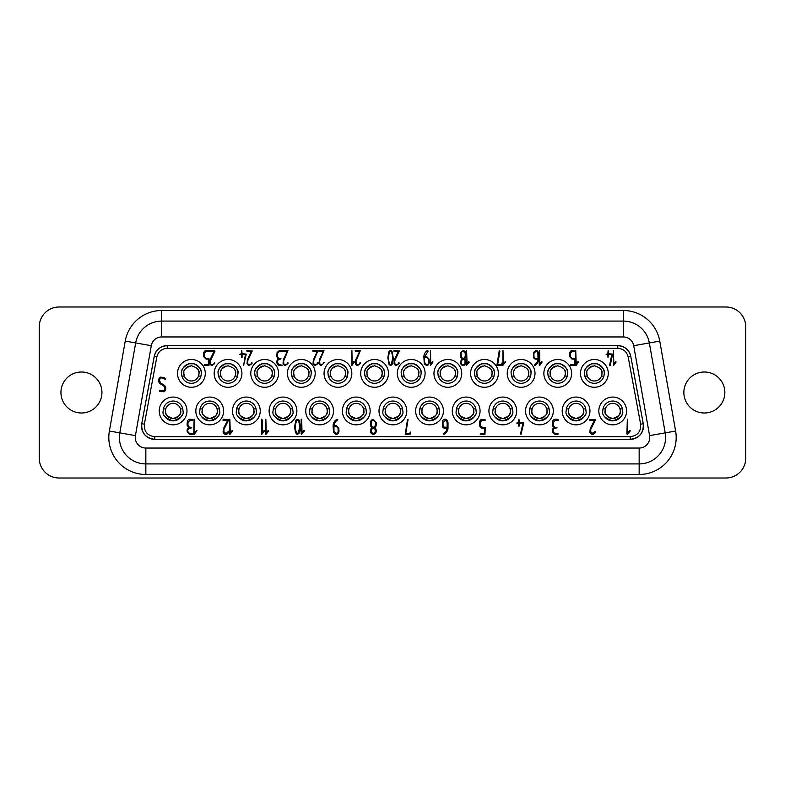 <?xml version="1.0" encoding="UTF-8"?>
<svg xmlns="http://www.w3.org/2000/svg" width="785" height="785" viewBox="0 0 785 785"><rect width="100%" height="100%" fill="white"/><g stroke="black" fill="none" stroke-linecap="round" stroke-linejoin="round"><path stroke-width="1.18" d="M398.299 351.425L394.472 359.618L394.08 363.376A3.081 3.081 0 0 0 396.248 365.555L399.084 363.504L398.927 362.277L398.427 363.161A2.247 2.247 0 0 1 396.533 364.76A2.139 2.139 0 0 1 394.845 363.602L394.698 360.923L399.29 350.964L393.893 350.65L394.09 351.425L398.299 351.425M725.909 478.006L59.091 478.006A19.841 19.841 0 0 1 39.25 458.165L39.25 326.835A19.841 19.841 0 0 1 59.091 306.994L725.909 306.994A19.841 19.841 0 0 1 745.75 326.835L745.75 458.165A19.841 19.841 0 0 1 725.909 478.006M376.27 423.4L376.221 422.438L373.326 419.376A3.16 3.16 0 0 0 370.638 421.457L370.363 424.43A4.003 4.003 0 0 0 371.933 427.648L370.716 429.101L370.814 432.721A3.101 3.101 0 0 0 373.297 434.37L374.072 434.242C375.662 433.31 376.398 432.162 376.27 430.798A4.062 4.062 0 0 0 374.808 427.648A3.925 3.925 0 0 0 376.27 424.754L376.27 423.4M60.936 392.5A20.498 20.498 0 0 1 81.444 372.002A20.498 20.498 0 0 1 101.942 392.5A20.498 20.498 0 0 1 81.444 412.998A20.498 20.498 0 0 1 60.936 392.5M683.853 392.5A20.498 20.498 0 0 1 704.351 372.002A20.498 20.498 0 0 1 724.849 392.5A20.498 20.498 0 0 1 704.351 412.998A20.498 20.498 0 0 1 683.853 392.5M557.998 419.376L555.329 419.161A3.16 3.16 0 0 0 552.64 421.29L552.365 424.302A4.062 4.062 0 0 0 553.935 427.56L553.356 428.06A4.141 4.141 0 0 0 552.365 430.749L552.552 432.025L555.054 434.37L557.958 434.37L557.988 433.31L554.652 433.192A2.669 2.669 0 0 1 554.308 428.512L557.016 427.727L554.534 427.03A2.747 2.747 0 0 1 553.209 424.911L553.278 422.448L555.103 420.426L558.057 420.426L557.998 419.376M371.207 430.788L371.413 429.68A2.237 2.237 0 0 1 375.171 429.552L375.191 431.986A2.276 2.276 0 0 1 373.287 433.31L373.022 433.31C371.943 432.898 371.334 432.054 371.207 430.788M375.426 423.086L375.397 424.911C375.151 426.176 374.455 426.932 373.307 427.187A2.139 2.139 0 0 1 371.531 425.941L371.207 422.732A2.738 2.738 0 0 1 372.463 420.642L374.543 420.917A3.12 3.12 0 0 1 375.426 423.086M357.577 365.555A3.081 3.081 0 0 1 355.419 363.376L355.801 359.618L359.628 351.425L355.419 351.425L355.222 350.65L360.364 350.591L356.027 360.923L356.174 363.602A2.139 2.139 0 0 0 357.862 364.76A2.247 2.247 0 0 0 359.756 363.161L360.266 362.277L360.413 363.504L357.577 365.555M283.797 363.602L283.65 360.923L287.987 350.591L282.845 350.65L283.042 351.425L287.251 351.425L283.424 359.618L283.032 363.376A3.081 3.081 0 0 0 285.2 365.555L288.036 363.504L287.879 362.277L287.379 363.161A2.247 2.247 0 0 1 285.485 364.76A2.139 2.139 0 0 1 283.797 363.602M408.092 419.455L407.503 419.592L405.217 434.37L410.751 434.046L410.261 432.025L409.907 433.31L405.806 433.31L408.092 419.455M197.006 430.7L196.456 430.484L194.523 432.898L194.121 419.161L193.728 434.115L194.268 434.301L197.006 430.7M485.238 427.442L482.392 427.187C481.205 426.903 480.489 426.137 480.243 424.881L480.4 421.996L482.118 420.426L485.061 420.426L485.277 419.887L481.342 419.406A3.915 3.915 0 0 0 479.478 422.556L479.655 425.843C480.047 427.069 480.842 427.874 482.059 428.247L484.433 428.247L484.433 433.31L480.548 433.31L480.135 434.105L484.963 434.37L485.238 427.442M610.239 365.359L612.634 354.104L608.473 353.721L608.149 350.385L607.845 353.721L606.089 354.32L607.845 354.555L607.992 357.646L608.473 354.555L611.8 354.555L609.582 365.182L610.239 365.359M278.194 358.784A4.327 4.327 0 0 1 276.83 355.526L277.085 352.514L279.538 350.385L281.982 350.591L282.041 351.425L279.234 351.425L277.517 353.476L277.448 355.988A2.806 2.806 0 0 0 278.704 358.146L281.069 358.833L278.498 359.638A3.258 3.258 0 0 0 277.448 362.052L278.812 364.632L282.247 365.192L279.283 365.594C278.194 365.329 277.439 364.544 277.007 363.249L276.83 361.973A4.416 4.416 0 0 1 277.694 359.285L278.194 358.784M241.446 357.263L242.074 357.371L242.074 354.555L245.401 354.555L243.605 365.594L246.245 354.104L242.074 353.721L241.751 350.385L241.446 353.721L239.69 354.32L241.446 354.555L241.446 357.263M535.919 351.219L536.371 351.287A2.433 2.433 0 0 1 537.892 353.073L538.01 358.303L535.615 358.303A1.943 1.943 0 0 1 533.977 356.92L533.908 353.378L535.919 351.219M468.831 361.551L467.085 363.936L466.604 350.453L466.506 365.339L469.244 362.346L468.831 361.551M575.012 365.251L574.973 358.568L572.324 358.303C571.195 358.019 570.528 357.234 570.322 355.968L570.459 353.014L572.069 351.425L575.012 351.003L571.352 350.62A3.758 3.758 0 0 0 569.616 353.662L569.773 356.822L572.098 359.137L574.385 359.137L574.385 364.76L570.616 364.76L570.224 365.388L575.012 365.251M499.231 350.807L496.876 365.339L502.057 365.594L501.89 363.072L501.635 364.76L497.641 364.76L499.908 351.072L499.231 350.807M535.723 359.137L538.01 359.137C537.892 361.041 536.93 362.788 535.135 364.387L534.487 364.78L534.791 365.594C537.332 363.946 538.618 361.787 538.638 359.118L538.196 352.072A2.797 2.797 0 0 0 535.929 350.385L533.476 352.475L533.614 357.646A2.571 2.571 0 0 0 535.723 359.137M595.54 419.73L589.643 419.475L589.859 420.426L594.471 420.426L590.281 428.492L589.859 432.182A3.228 3.228 0 0 0 592.214 434.331L592.596 434.37A3.209 3.209 0 0 0 595.315 432.388L595.158 431.22L594.618 431.966A2.306 2.306 0 0 1 590.83 432.172L590.683 429.542L595.54 419.73M313.804 363.602A2.139 2.139 0 0 0 315.491 364.76A2.247 2.247 0 0 0 317.375 363.161L317.886 362.277L318.033 363.504L315.197 365.555A3.081 3.081 0 0 1 313.038 363.376L313.421 359.618L317.248 351.425L313.038 351.425L312.842 350.65L317.984 350.591L313.647 360.923L313.804 363.602M519.366 422.546L518.924 419.161L518.522 422.546L516.736 423.056L518.522 423.596L518.924 426.618L519.366 423.596L522.908 423.596L520.632 433.399L520.975 434.37L523.801 422.929L519.366 422.546M190.912 428.208L191.697 427.482L189.254 427.03A2.747 2.747 0 0 1 187.939 424.911L188.007 422.448L189.823 420.426L192.786 420.426L193.002 419.887L190.058 419.161A3.16 3.16 0 0 0 187.37 421.29L187.085 424.302A4.062 4.062 0 0 0 188.665 427.56L188.086 428.06A4.141 4.141 0 0 0 187.085 430.749L187.281 432.025L189.774 434.37L192.688 434.37L192.708 433.31L189.381 433.192A2.669 2.669 0 0 1 189.028 428.512L190.912 428.208M430.425 365.594L433.006 361.983L432.457 361.551L430.71 363.936L430.514 350.434L430.425 365.594M390.606 351.445L391.401 351.857A17.044 17.044 0 0 1 392.667 358.146L391.401 364.201L389.743 364.201A16.838 16.838 0 0 1 388.497 357.97A17.172 17.172 0 0 1 389.733 351.906L390.606 351.445M388.467 353.378L387.878 357.96L389.066 364.525L390.587 365.594L392.117 364.377A19.458 19.458 0 0 0 393.295 358.078L392.088 351.474A1.825 1.825 0 0 0 389.095 351.405L388.467 353.378M630.267 430.887L629.668 430.484L627.735 432.898L627.333 419.161L626.891 433.928L627.48 434.301L630.267 430.887M163.094 390.989L159.738 390.469L159.522 391.264L164.016 391.774A3.866 3.866 0 0 0 165.772 388.801L165.792 388.438A4.19 4.19 0 0 0 164.389 385.317L160.807 383.1L159.453 380.588C159.59 379.263 160.248 378.36 161.425 377.899A6.26 6.26 0 0 1 165.203 379.42L165.704 378.694L163.957 377.448L160.415 377.143A3.788 3.788 0 0 0 158.629 380.097L158.609 380.46A4.2 4.2 0 0 0 159.944 383.541L164.251 386.338L164.948 388.339C164.84 389.625 164.222 390.508 163.094 390.989M539.844 363.936L539.638 350.434L539.216 365.162L539.717 365.525L542.131 361.983L541.591 361.551L539.844 363.936M261.552 419.229L261.748 434.37L264.741 430.887L264.133 430.484L262.21 432.898L262.21 420.044L261.552 419.229M266.262 432.898L265.86 419.161L265.467 434.115L266.007 434.301L268.794 430.887L268.195 430.484L266.262 432.898M448.009 422.624L447.538 420.848A3.062 3.062 0 0 0 445.066 419.161A3.169 3.169 0 0 0 442.377 421.329L442.514 426.697A2.728 2.728 0 0 0 444.752 428.247L447.165 428.247C446.734 430.582 445.752 432.241 444.222 433.222L443.564 433.595L443.888 434.37C446.616 432.633 447.99 430.474 448.009 427.894L448.009 422.624M505.707 361.787L505.206 361.551L503.46 363.936L502.979 350.453L502.881 365.339L505.707 361.787M351.837 365.594L354.418 361.983L353.868 361.551L352.122 363.936L351.925 350.434L351.837 365.594M443.074 425.823L443.015 422.34L445.507 420.289A2.414 2.414 0 0 1 447.048 422.045L447.165 427.187L444.742 427.187A1.943 1.943 0 0 1 443.074 425.823M639.157 448.049L145.843 448.049L145.843 463.915L639.157 463.915A26.454 26.454 0 0 0 665.199 432.869L649.342 342.937L633.711 345.694L649.578 435.626A10.578 10.578 0 0 1 639.157 448.049L639.157 474.493A37.032 37.032 0 0 0 675.62 431.034L659.763 341.102A37.032 37.032 0 0 0 623.3 310.507L161.7 310.507A37.032 37.032 0 0 0 125.237 341.102L109.38 431.034A37.032 37.032 0 0 0 145.843 474.493L639.157 474.493M151.289 345.694L135.422 435.626L119.801 432.869A26.454 26.454 0 0 0 145.843 463.915A26.454 26.454 0 0 1 119.801 432.869L135.658 342.937L151.289 345.694A10.578 10.578 0 0 1 161.7 336.951L623.3 336.951L623.3 321.085L161.7 321.085A26.454 26.454 0 0 0 135.658 342.937L119.801 432.869L109.38 431.034M623.3 310.507L623.3 321.085A26.454 26.454 0 0 1 649.342 342.937A26.454 26.454 0 0 0 623.3 321.085A26.454 26.454 0 0 1 649.342 342.937L659.763 341.102M141.732 423.733L154.203 356.449A13.227 13.227 -129.7 0 1 167.205 345.635L167.234 345.655C160.307 346.146 155.97 349.757 154.233 356.478L141.732 423.733A13.227 13.227 140.2 0 0 154.743 439.364L630.257 439.364L630.227 436.695L154.773 436.695L154.773 439.345L630.227 439.345C639.402 438.158 643.729 432.947 643.229 423.704L630.797 356.449L643.268 423.733A13.227 13.227 -140.2 0 1 630.257 439.364M630.797 356.449A13.227 13.227 -50.3 0 0 617.795 345.635L167.205 345.635M460.864 416.403A7.605 7.605 0 0 0 473.767 410.947L473.492 408.897A7.605 7.605 0 0 0 458.842 408.897L458.558 410.947A7.605 7.605 0 0 0 459.932 415.294M456.458 408.897L458.842 408.897A7.605 7.605 0 0 0 458.558 410.947C457.714 414.068 460.245 416.609 466.162 418.552C472.079 416.609 474.621 414.078 473.767 410.947A7.605 7.605 0 0 0 473.492 408.897L475.867 408.897A9.92 9.92 0 0 0 456.458 408.897L456.242 410.947A9.92 9.92 0 0 0 456.252 411.085M397.328 373.385A13.885 13.885 0 0 0 411.212 387.28A13.885 13.885 0 0 0 425.097 373.385A13.885 13.885 0 0 0 411.212 359.501A13.885 13.885 0 0 0 397.328 373.385M570.764 416.403A7.605 7.605 0 0 0 583.392 408.897A7.605 7.605 0 0 0 568.468 410.947A7.605 7.605 0 0 0 569.832 415.294M566.368 408.897L568.742 408.897L568.468 410.947C567.614 414.068 570.155 416.609 576.062 418.552C581.979 416.609 584.521 414.078 583.677 410.947L583.392 408.897L585.777 408.897A9.92 9.92 0 0 0 566.368 408.897L566.152 410.947A9.92 9.92 0 0 0 566.152 411.085M183.013 411.085A9.92 9.92 0 0 0 183.013 410.947L182.797 408.897A9.92 9.92 0 0 0 163.388 408.897L163.172 410.947A9.92 9.92 0 0 0 163.172 411.085M256.273 411.085A9.92 9.92 0 0 0 256.283 410.947L256.067 408.897A9.92 9.92 0 0 0 236.658 408.897L236.442 410.947A9.92 9.92 0 0 0 236.442 411.085M513.655 371.943A7.605 7.605 0 0 0 521.112 380.99A7.605 7.605 0 0 0 528.226 376.103L530.66 376.103L531.033 373.385A9.92 9.92 0 0 0 525.989 364.75M525.459 364.466A9.92 9.92 0 0 0 523.654 363.798L518.581 363.798A9.92 9.92 0 0 0 511.447 371.168M511.202 373.66A9.92 9.92 0 0 0 511.231 374.229M511.32 374.955A9.92 9.92 0 0 0 511.447 375.583M534.134 416.403A7.605 7.605 0 0 0 547.037 410.947L546.753 408.897A7.605 7.605 0 0 0 532.112 408.897L531.828 410.947A7.605 7.605 0 0 0 533.192 415.294M529.728 408.897L532.112 408.897A7.605 7.605 0 0 0 531.828 410.947C530.984 414.068 533.515 416.609 539.432 418.552C545.349 416.609 547.881 414.078 547.037 410.947A7.605 7.605 0 0 0 546.753 408.897L549.137 408.897A9.92 9.92 0 0 0 529.728 408.897L529.512 410.947A9.92 9.92 0 0 0 529.512 411.085M360.698 373.385A13.885 13.885 0 0 0 374.582 387.28A13.885 13.885 0 0 0 388.467 373.385A13.885 13.885 0 0 0 374.582 359.501A13.885 13.885 0 0 0 360.698 373.385M223.607 410.947A13.885 13.885 0 0 0 209.723 397.063A13.885 13.885 0 0 0 195.838 410.947A13.885 13.885 0 0 0 209.723 424.832A13.885 13.885 0 0 0 223.607 410.947M366.183 411.085A9.92 9.92 0 0 0 366.183 410.947L365.967 408.897A9.92 9.92 0 0 0 346.558 408.897L346.342 410.947A9.92 9.92 0 0 0 346.342 411.085M497.494 416.403A7.605 7.605 0 0 0 510.407 410.947L510.122 408.897A7.605 7.605 0 0 0 495.472 408.897L495.198 410.947A7.605 7.605 0 0 0 496.562 415.294M493.098 408.897L495.472 408.897A7.605 7.605 0 0 0 495.198 410.947C494.354 414.068 496.885 416.609 502.792 418.552C508.719 416.609 511.251 414.078 510.407 410.947A7.605 7.605 0 0 0 510.122 408.897L512.507 408.897A9.92 9.92 0 0 0 493.098 408.897L492.882 410.947A9.92 9.92 0 0 0 492.882 411.085M257.215 371.943A7.605 7.605 0 0 0 264.673 380.99A7.605 7.605 0 0 0 271.777 376.103L274.22 376.103L274.593 373.385A9.92 9.92 0 0 0 269.549 364.75M269.019 364.466A9.92 9.92 0 0 0 267.214 363.798L262.141 363.798A9.92 9.92 0 0 0 255.007 371.168M254.762 373.66A9.92 9.92 0 0 0 254.791 374.229M254.88 374.955A9.92 9.92 0 0 0 255.007 375.583M292.913 411.085A9.92 9.92 0 0 0 292.913 410.947L292.697 408.897A9.92 9.92 0 0 0 273.288 408.897L273.072 410.947A9.92 9.92 0 0 0 273.072 411.085M274.878 416.658A9.92 9.92 0 0 0 277.301 419.072M277.409 419.151A9.92 9.92 0 0 0 279.902 420.377M280.696 420.603A9.92 9.92 0 0 0 283.483 420.858M285.514 420.544A9.92 9.92 0 0 0 286.947 420.044M287.153 419.955A9.92 9.92 0 0 0 292.04 415.02M586.925 371.943A7.605 7.605 0 0 0 594.382 380.99A7.605 7.605 0 0 0 601.487 376.103L603.93 376.103L604.303 373.385A9.92 9.92 0 0 0 599.259 364.75M598.729 364.466A9.92 9.92 0 0 0 596.924 363.798L591.841 363.798A9.92 9.92 0 0 0 584.717 371.168M584.472 373.66A9.92 9.92 0 0 0 584.501 374.229M584.589 374.955A9.92 9.92 0 0 0 584.707 375.583M167.784 416.403A7.605 7.605 0 0 0 180.697 410.947L180.413 408.897A7.605 7.605 0 0 0 165.772 408.897L165.488 410.947A7.605 7.605 0 0 0 166.852 415.294M163.388 408.897L165.772 408.897A7.605 7.605 0 0 0 165.488 410.947C164.644 414.068 167.176 416.609 173.083 418.552C179.009 416.609 181.541 414.078 180.697 410.947A7.605 7.605 0 0 0 180.413 408.897L182.797 408.897M250.788 373.385A13.885 13.885 0 0 0 264.673 387.28A13.885 13.885 0 0 0 278.567 373.385A13.885 13.885 0 0 0 264.673 359.501A13.885 13.885 0 0 0 250.788 373.385M550.285 371.943A7.605 7.605 0 0 0 557.752 380.99A7.605 7.605 0 0 0 564.857 376.103L567.29 376.103L567.673 373.385A9.92 9.92 0 0 0 562.619 364.75M562.089 364.466A9.92 9.92 0 0 0 560.294 363.798L555.211 363.798A9.92 9.92 0 0 0 548.087 371.168M547.832 373.66A9.92 9.92 0 0 0 547.871 374.229M547.959 374.955A9.92 9.92 0 0 0 548.077 375.583M402.813 411.085A9.92 9.92 0 0 0 402.813 410.947L402.597 408.897A9.92 9.92 0 0 0 383.188 408.897L382.982 410.947A9.92 9.92 0 0 0 382.982 411.085M424.224 416.403A7.605 7.605 0 0 0 436.852 408.897A7.605 7.605 0 0 0 421.928 410.947A7.605 7.605 0 0 0 423.292 415.294M419.828 408.897L422.212 408.897L421.928 410.947C421.084 414.068 423.615 416.609 429.532 418.552C435.449 416.609 437.981 414.078 437.137 410.947L436.852 408.897L439.237 408.897A9.92 9.92 0 0 0 419.828 408.897L419.612 410.947A9.92 9.92 0 0 0 419.612 411.085M293.845 371.943A7.605 7.605 0 0 0 301.312 380.99A7.605 7.605 0 0 0 308.417 376.103L310.85 376.103L311.233 373.385A9.92 9.92 0 0 0 306.179 364.75M305.65 364.466A9.92 9.92 0 0 0 303.854 363.798L298.771 363.798A9.92 9.92 0 0 0 291.647 371.168M311.233 373.385C311.979 370.039 309.516 366.84 303.854 363.798L298.771 363.798C293.109 366.84 290.646 370.039 291.392 373.385L291.765 376.103L294.208 376.103L293.708 373.385C292.962 370.137 295.494 367.596 301.312 365.781C307.121 367.596 309.663 370.137 308.917 373.385A7.605 7.605 0 0 0 308.858 372.483M348.147 416.658A9.92 9.92 0 0 0 350.571 419.072M350.679 419.151A9.92 9.92 0 0 0 353.171 420.377M353.966 420.603A9.92 9.92 0 0 0 356.753 420.858M358.784 420.544A9.92 9.92 0 0 0 360.217 420.044M360.423 419.955A9.92 9.92 0 0 0 365.31 415.02M452.278 410.947A13.885 13.885 0 0 0 466.162 424.832A13.885 13.885 0 0 0 480.057 410.947A13.885 13.885 0 0 0 466.162 397.063A13.885 13.885 0 0 0 452.278 410.947M443.417 410.947A13.885 13.885 0 0 0 429.532 397.063A13.885 13.885 0 0 0 415.648 410.947A13.885 13.885 0 0 0 429.532 424.832A13.885 13.885 0 0 0 443.417 410.947M387.594 416.403A7.605 7.605 0 0 0 400.497 410.947L400.222 408.897A7.605 7.605 0 0 0 385.572 408.897L385.288 410.947A7.605 7.605 0 0 0 386.662 415.294M383.188 408.897L385.572 408.897A7.605 7.605 0 0 0 385.288 410.947C384.444 414.068 386.976 416.609 392.892 418.552C398.809 416.609 401.351 414.078 400.497 410.947A7.605 7.605 0 0 0 400.222 408.897L402.597 408.897M403.745 371.943A7.605 7.605 0 0 0 403.608 373.385L404.108 376.103A7.605 7.605 0 0 0 418.317 376.103L420.76 376.103L421.133 373.385A9.92 9.92 0 0 0 416.079 364.75M415.559 364.466A9.92 9.92 0 0 0 413.754 363.798L408.671 363.798A9.92 9.92 0 0 0 401.547 371.168M421.133 373.385C421.879 370.039 419.416 366.84 413.754 363.798L408.671 363.798C403.009 366.84 400.546 370.039 401.292 373.385L401.675 376.103L404.108 376.103A7.605 7.605 0 0 1 403.608 373.385C402.862 370.137 405.403 367.596 411.212 365.781C417.031 367.596 419.563 370.137 418.817 373.385A7.605 7.605 0 0 0 418.768 372.483M291.392 373.66A9.92 9.92 0 0 0 291.431 374.229M291.52 374.955A9.92 9.92 0 0 0 291.637 375.583M604.303 373.385C605.049 370.039 602.586 366.84 596.924 363.798L591.841 363.798C586.179 366.84 583.726 370.039 584.462 373.385L584.845 376.103L587.278 376.103L586.778 373.385C586.042 370.137 588.573 367.596 594.382 365.781C600.201 367.596 602.733 370.137 601.987 373.385L601.487 376.103A7.605 7.605 0 0 0 601.938 372.483M601.909 372.267A7.605 7.605 0 0 0 601.222 370.049M600.339 368.665A7.605 7.605 0 0 0 599.917 368.175M592.312 366.075A7.605 7.605 0 0 0 591.448 366.379M590.722 366.723A7.605 7.605 0 0 0 587.337 370.54M477.015 371.943A7.605 7.605 0 0 0 484.482 380.99A7.605 7.605 0 0 0 491.587 376.103L494.02 376.103L494.403 373.385A9.92 9.92 0 0 0 489.349 364.75M488.82 364.466A9.92 9.92 0 0 0 487.024 363.798L481.941 363.798A9.92 9.92 0 0 0 474.817 371.168M494.403 373.385C495.149 370.039 492.686 366.84 487.024 363.798L481.941 363.798C476.279 366.84 473.816 370.039 474.562 373.385L474.945 376.103L477.378 376.103L476.878 373.385C476.132 370.137 478.664 367.596 484.482 365.781C490.291 367.596 492.833 370.137 492.087 373.385A7.605 7.605 0 0 0 492.028 372.483M384.787 416.658A9.92 9.92 0 0 0 387.211 419.072M387.319 419.151A9.92 9.92 0 0 0 389.802 420.377M390.606 420.603A9.92 9.92 0 0 0 393.383 420.858M395.414 420.544A9.92 9.92 0 0 0 396.847 420.044M397.053 419.955A9.92 9.92 0 0 0 401.94 415.02M350.964 416.403A7.605 7.605 0 0 0 363.867 410.947L363.583 408.897A7.605 7.605 0 0 0 348.942 408.897L348.658 410.947A7.605 7.605 0 0 0 350.022 415.294M346.558 408.897L348.942 408.897A7.605 7.605 0 0 0 348.658 410.947C347.814 414.068 350.346 416.609 356.262 418.552C362.179 416.609 364.711 414.078 363.867 410.947A7.605 7.605 0 0 0 363.583 408.897L365.967 408.897M401.302 373.66A9.92 9.92 0 0 0 401.331 374.229M401.42 374.955A9.92 9.92 0 0 0 401.537 375.583M329.543 411.085A9.92 9.92 0 0 0 329.543 410.947L329.337 408.897A9.92 9.92 0 0 0 309.928 408.897L309.712 410.947A9.92 9.92 0 0 0 309.712 411.085M311.517 416.658A9.92 9.92 0 0 0 313.941 419.072M314.049 419.151A9.92 9.92 0 0 0 316.532 420.377M317.336 420.603A9.92 9.92 0 0 0 320.113 420.858M322.144 420.544A9.92 9.92 0 0 0 323.577 420.044M323.793 419.955A9.92 9.92 0 0 0 328.67 415.02M543.868 373.385A13.885 13.885 0 0 0 557.752 387.28A13.885 13.885 0 0 0 571.637 373.385A13.885 13.885 0 0 0 557.752 359.501A13.885 13.885 0 0 0 543.868 373.385M314.324 416.403A7.605 7.605 0 0 0 327.237 410.947L326.952 408.897A7.605 7.605 0 0 0 312.302 408.897L312.028 410.947A7.605 7.605 0 0 0 313.392 415.294M309.928 408.897L312.302 408.897A7.605 7.605 0 0 0 312.028 410.947C311.174 414.068 313.715 416.609 319.623 418.552C325.539 416.609 328.081 414.078 327.237 410.947A7.605 7.605 0 0 0 326.952 408.897L329.337 408.897M125.237 341.102L135.658 342.937A26.454 26.454 0 0 1 161.7 321.085L161.7 310.507M567.673 373.385C568.418 370.039 565.956 366.84 560.294 363.798L555.211 363.798C549.549 366.84 547.086 370.039 547.832 373.385L548.215 376.103L550.648 376.103L550.148 373.385C549.402 370.137 551.933 367.596 557.752 365.781C563.561 367.596 566.103 370.137 565.357 373.385A7.605 7.605 0 0 0 565.298 372.483M232.478 410.947A13.885 13.885 0 0 0 246.362 424.832A13.885 13.885 0 0 0 260.247 410.947A13.885 13.885 0 0 0 246.362 397.063A13.885 13.885 0 0 0 232.478 410.947M277.694 416.403A7.605 7.605 0 0 0 290.597 410.947L290.313 408.897A7.605 7.605 0 0 0 275.672 408.897L275.388 410.947A7.605 7.605 0 0 0 276.752 415.294M273.288 408.897L275.672 408.897A7.605 7.605 0 0 0 275.388 410.947C274.544 414.068 277.076 416.609 282.992 418.552C288.909 416.609 291.441 414.078 290.597 410.947A7.605 7.605 0 0 0 290.313 408.897L292.697 408.897M219.643 411.085A9.92 9.92 0 0 0 219.643 410.947L219.427 408.897A9.92 9.92 0 0 0 200.018 408.897L199.802 410.947A9.92 9.92 0 0 0 199.812 411.085M562.178 410.947A13.885 13.885 0 0 0 576.072 424.832A13.885 13.885 0 0 0 589.957 410.947A13.885 13.885 0 0 0 576.072 397.063A13.885 13.885 0 0 0 562.178 410.947M531.033 373.385C531.779 370.039 529.326 366.84 523.654 363.798L518.581 363.798C512.909 366.84 510.456 370.039 511.202 373.385L511.575 376.103L514.008 376.103L513.508 373.385C512.772 370.137 515.303 367.596 521.112 365.781C526.931 367.596 529.463 370.137 528.717 373.385A7.605 7.605 0 0 0 528.668 372.483M186.977 410.947A13.885 13.885 0 0 0 173.093 397.063A13.885 13.885 0 0 0 159.208 410.947A13.885 13.885 0 0 0 173.093 424.832A13.885 13.885 0 0 0 186.977 410.947M241.054 416.403A7.605 7.605 0 0 0 253.967 410.947L253.683 408.897A7.605 7.605 0 0 0 239.032 408.897L238.758 410.947A7.605 7.605 0 0 0 240.122 415.294M236.658 408.897L239.032 408.897A7.605 7.605 0 0 0 238.758 410.947C237.914 414.068 240.445 416.609 246.353 418.552C252.279 416.609 254.811 414.078 253.967 410.947A7.605 7.605 0 0 0 253.683 408.897L256.067 408.897M470.598 373.385A13.885 13.885 0 0 0 484.482 387.28A13.885 13.885 0 0 0 498.367 373.385A13.885 13.885 0 0 0 484.482 359.501A13.885 13.885 0 0 0 470.598 373.385M379.008 410.947A13.885 13.885 0 0 0 392.892 424.832A13.885 13.885 0 0 0 406.787 410.947A13.885 13.885 0 0 0 392.892 397.063A13.885 13.885 0 0 0 379.008 410.947M204.424 416.403A7.605 7.605 0 0 0 217.052 408.897A7.605 7.605 0 0 0 202.118 410.947A7.605 7.605 0 0 0 203.492 415.294M200.018 408.897L202.402 408.897L202.118 410.947C201.274 414.068 203.806 416.609 209.723 418.552C215.639 416.609 218.181 414.078 217.327 410.947L217.052 408.897L219.427 408.897M214.158 373.385A13.885 13.885 0 0 0 228.042 387.28A13.885 13.885 0 0 0 241.927 373.385A13.885 13.885 0 0 0 228.042 359.501A13.885 13.885 0 0 0 214.158 373.385M330.485 371.943A7.605 7.605 0 0 0 337.942 380.99A7.605 7.605 0 0 0 345.047 376.103L347.49 376.103L347.863 373.385A9.92 9.92 0 0 0 342.819 364.75M342.289 364.466A9.92 9.92 0 0 0 340.484 363.798L335.401 363.798A9.92 9.92 0 0 0 328.277 371.168M328.032 373.66A9.92 9.92 0 0 0 328.061 374.229M328.15 374.955A9.92 9.92 0 0 0 328.267 375.583M622.623 411.085A9.92 9.92 0 0 0 622.623 410.947L622.407 408.897A9.92 9.92 0 0 0 602.998 408.897L602.782 410.947A9.92 9.92 0 0 0 602.782 411.085M604.587 416.658A9.92 9.92 0 0 0 607.011 419.072M607.119 419.151A9.92 9.92 0 0 0 609.611 420.377M610.406 420.603A9.92 9.92 0 0 0 613.193 420.858M615.224 420.544A9.92 9.92 0 0 0 616.657 420.044M616.863 419.955A9.92 9.92 0 0 0 621.749 415.02M607.404 416.403A7.605 7.605 0 0 0 620.022 408.897A7.605 7.605 0 0 0 605.098 410.947A7.605 7.605 0 0 0 606.462 415.294M602.998 408.897L605.382 408.897L605.098 410.947C604.254 414.068 606.785 416.609 612.702 418.552C618.619 416.609 621.151 414.078 620.307 410.947L620.022 408.897L622.407 408.897M507.228 373.385A13.885 13.885 0 0 0 521.112 387.28A13.885 13.885 0 0 0 535.007 373.385A13.885 13.885 0 0 0 521.112 359.501A13.885 13.885 0 0 0 507.228 373.385M565.269 372.267A7.605 7.605 0 0 0 564.582 370.049M563.708 368.665A7.605 7.605 0 0 0 563.287 368.175M555.672 366.075A7.605 7.605 0 0 0 554.818 366.379M554.092 366.723A7.605 7.605 0 0 0 550.707 370.54M564.857 376.103A7.605 7.605 0 0 0 565.357 373.385L564.857 376.103M183.945 371.943A7.605 7.605 0 0 0 191.412 380.99A7.605 7.605 0 0 0 198.517 376.103L200.95 376.103L201.323 373.385A9.92 9.92 0 0 0 196.279 364.75M195.75 364.466A9.92 9.92 0 0 0 193.944 363.798L188.871 363.798A9.92 9.92 0 0 0 181.737 371.168M181.492 373.66A9.92 9.92 0 0 0 181.521 374.229M181.61 374.955A9.92 9.92 0 0 0 181.737 375.583M580.498 373.385A13.885 13.885 0 0 0 594.382 387.28A13.885 13.885 0 0 0 608.277 373.385A13.885 13.885 0 0 0 594.382 359.501A13.885 13.885 0 0 0 580.498 373.385M333.517 410.947A13.885 13.885 0 0 0 319.632 397.063A13.885 13.885 0 0 0 305.738 410.947A13.885 13.885 0 0 0 319.632 424.832A13.885 13.885 0 0 0 333.517 410.947M528.639 372.267A7.605 7.605 0 0 0 527.952 370.049M527.069 368.665A7.605 7.605 0 0 0 526.647 368.175M519.042 366.075A7.605 7.605 0 0 0 518.178 366.379M517.452 366.723A7.605 7.605 0 0 0 514.067 370.54M528.226 376.103A7.605 7.605 0 0 0 528.717 373.385L528.226 376.103M367.115 371.943A7.605 7.605 0 0 0 374.582 380.99A7.605 7.605 0 0 0 381.687 376.103L384.12 376.103L384.503 373.385A9.92 9.92 0 0 0 379.449 364.75M378.92 364.466A9.92 9.92 0 0 0 377.124 363.798L372.041 363.798A9.92 9.92 0 0 0 364.907 371.168M364.662 373.66A9.92 9.92 0 0 0 364.691 374.229M364.789 374.955A9.92 9.92 0 0 0 364.907 375.583M274.593 373.385C275.339 370.039 272.886 366.84 267.214 363.798L262.141 363.798C256.469 366.84 254.016 370.039 254.762 373.385L255.135 376.103L257.568 376.103L257.068 373.385C256.332 370.137 258.864 367.596 264.673 365.781C270.491 367.596 273.023 370.137 272.277 373.385A7.605 7.605 0 0 0 272.228 372.483M177.518 373.385A13.885 13.885 0 0 0 191.412 387.28A13.885 13.885 0 0 0 205.297 373.385A13.885 13.885 0 0 0 191.412 359.501A13.885 13.885 0 0 0 177.518 373.385M492.009 372.267A7.605 7.605 0 0 0 491.312 370.049M490.439 368.665A7.605 7.605 0 0 0 490.017 368.175M482.412 366.075A7.605 7.605 0 0 0 481.548 366.379M480.822 366.723A7.605 7.605 0 0 0 477.437 370.54M491.587 376.103A7.605 7.605 0 0 0 492.087 373.385L491.587 376.103M549.353 411.085A9.92 9.92 0 0 0 549.353 410.947L549.137 408.897M342.378 410.947A13.885 13.885 0 0 0 356.262 424.832A13.885 13.885 0 0 0 370.147 410.947A13.885 13.885 0 0 0 356.262 397.063A13.885 13.885 0 0 0 342.378 410.947M440.385 371.943A7.605 7.605 0 0 0 440.248 373.385L440.748 376.103A7.605 7.605 0 0 0 455.398 372.483M457.39 376.103L454.957 376.103L455.457 373.385C456.193 370.137 453.661 367.596 447.842 365.781C442.034 367.596 439.502 370.137 440.248 373.385A7.605 7.605 0 0 0 440.748 376.103L438.305 376.103A9.92 9.92 0 0 0 457.39 376.103L457.763 373.385A9.92 9.92 0 0 0 452.719 364.75M455.369 372.267A7.605 7.605 0 0 0 454.682 370.049M453.808 368.665A7.605 7.605 0 0 0 453.377 368.175M445.772 366.075A7.605 7.605 0 0 0 444.909 366.379M444.182 366.723A7.605 7.605 0 0 0 440.797 370.54M476.083 411.085A9.92 9.92 0 0 0 476.083 410.947L475.867 408.897M201.323 373.385C202.069 370.039 199.616 366.84 193.944 363.798L188.871 363.798C183.199 366.84 180.746 370.039 181.492 373.385L181.865 376.103L184.298 376.103L183.808 373.385C183.062 370.137 185.594 367.596 191.403 365.781C197.221 367.596 199.753 370.137 199.017 373.385A7.605 7.605 0 0 0 198.958 372.483M418.317 376.103A7.605 7.605 0 0 0 418.817 373.385L418.317 376.103M418.739 372.267A7.605 7.605 0 0 0 418.042 370.049M417.169 368.665A7.605 7.605 0 0 0 416.747 368.175M409.142 366.075A7.605 7.605 0 0 0 408.278 366.379M407.552 366.723A7.605 7.605 0 0 0 404.167 370.54M347.863 373.385C348.609 370.039 346.146 366.84 340.484 363.798L335.401 363.798C329.739 366.84 327.286 370.039 328.022 373.385L328.405 376.103L330.838 376.103L330.338 373.385C329.602 370.137 332.134 367.596 337.942 365.781C343.761 367.596 346.293 370.137 345.547 373.385A7.605 7.605 0 0 0 345.498 372.483M433.958 373.385A13.885 13.885 0 0 0 447.852 387.28A13.885 13.885 0 0 0 461.737 373.385A13.885 13.885 0 0 0 447.852 359.501A13.885 13.885 0 0 0 433.958 373.385M439.453 411.085A9.92 9.92 0 0 0 439.453 410.947L439.237 408.897M287.428 373.385A13.885 13.885 0 0 0 301.312 387.28A13.885 13.885 0 0 0 315.197 373.385A13.885 13.885 0 0 0 301.312 359.501A13.885 13.885 0 0 0 287.428 373.385M384.503 373.385C385.239 370.039 382.786 366.84 377.124 363.798L372.041 363.798C366.379 366.84 363.916 370.039 364.662 373.385L365.035 376.103L367.478 376.103L366.978 373.385C366.232 370.137 368.764 367.596 374.573 365.781C380.391 367.596 382.933 370.137 382.187 373.385L381.687 376.103A7.605 7.605 0 0 0 382.128 372.483M382.099 372.267A7.605 7.605 0 0 0 381.412 370.049M380.539 368.665A7.605 7.605 0 0 0 380.117 368.175M372.502 366.075A7.605 7.605 0 0 0 371.639 366.379M370.922 366.723A7.605 7.605 0 0 0 367.527 370.54M531.317 416.658A9.92 9.92 0 0 0 533.751 419.072M533.849 419.151A9.92 9.92 0 0 0 536.341 420.377M537.136 420.603A9.92 9.92 0 0 0 539.923 420.858M541.954 420.544A9.92 9.92 0 0 0 543.387 420.044M543.593 419.955A9.92 9.92 0 0 0 548.48 415.02M598.818 410.947A13.885 13.885 0 0 0 612.702 424.832A13.885 13.885 0 0 0 626.587 410.947A13.885 13.885 0 0 0 612.702 397.063A13.885 13.885 0 0 0 598.818 410.947M452.189 364.466A9.92 9.92 0 0 0 450.384 363.798L445.311 363.798A9.92 9.92 0 0 0 438.177 371.168M457.763 373.385C458.509 370.039 456.056 366.84 450.384 363.798L445.311 363.798C439.639 366.84 437.186 370.039 437.932 373.385L438.305 376.103M345.469 372.267A7.605 7.605 0 0 0 344.772 370.049M343.899 368.665A7.605 7.605 0 0 0 343.477 368.175M335.872 366.075A7.605 7.605 0 0 0 335.009 366.379M334.282 366.723A7.605 7.605 0 0 0 330.897 370.54M345.047 376.103A7.605 7.605 0 0 0 345.547 373.385L345.047 376.103M164.978 416.658A9.92 9.92 0 0 0 167.401 419.072M167.509 419.151A9.92 9.92 0 0 0 170.002 420.377M170.796 420.603A9.92 9.92 0 0 0 173.583 420.858M175.614 420.544A9.92 9.92 0 0 0 177.047 420.044M177.253 419.955A9.92 9.92 0 0 0 182.14 415.02M488.918 410.947A13.885 13.885 0 0 0 502.802 424.832A13.885 13.885 0 0 0 516.687 410.947A13.885 13.885 0 0 0 502.802 397.063A13.885 13.885 0 0 0 488.918 410.947M512.713 411.085A9.92 9.92 0 0 0 512.723 410.947L512.507 408.897M308.829 372.267A7.605 7.605 0 0 0 308.142 370.049M307.269 368.665A7.605 7.605 0 0 0 306.847 368.175M299.232 366.075A7.605 7.605 0 0 0 298.378 366.379M297.652 366.723A7.605 7.605 0 0 0 294.257 370.54M308.417 376.103A7.605 7.605 0 0 0 308.917 373.385L308.417 376.103M220.575 371.943A7.605 7.605 0 0 0 220.438 373.385L220.938 376.103A7.605 7.605 0 0 0 235.147 376.103L237.58 376.103L237.963 373.385A9.92 9.92 0 0 0 232.91 364.75M232.38 364.466A9.92 9.92 0 0 0 230.584 363.798L225.501 363.798A9.92 9.92 0 0 0 218.377 371.168M237.963 373.385C238.709 370.039 236.246 366.84 230.584 363.798L225.501 363.798C219.839 366.84 217.376 370.039 218.122 373.385L218.505 376.103L220.938 376.103A7.605 7.605 0 0 1 220.438 373.385C219.692 370.137 222.224 367.596 228.042 365.781C233.851 367.596 236.393 370.137 235.647 373.385A7.605 7.605 0 0 0 235.588 372.483M201.608 416.658A9.92 9.92 0 0 0 204.041 419.072M204.139 419.151A9.92 9.92 0 0 0 206.632 420.377M207.436 420.603A9.92 9.92 0 0 0 210.213 420.858M212.244 420.544A9.92 9.92 0 0 0 213.677 420.044M213.883 419.955A9.92 9.92 0 0 0 218.77 415.02M324.058 373.385A13.885 13.885 0 0 0 337.942 387.28A13.885 13.885 0 0 0 351.827 373.385A13.885 13.885 0 0 0 337.942 359.501A13.885 13.885 0 0 0 324.058 373.385M272.199 372.267A7.605 7.605 0 0 0 271.512 370.049M270.629 368.665A7.605 7.605 0 0 0 270.207 368.175M262.602 366.075A7.605 7.605 0 0 0 261.739 366.379M261.012 366.723A7.605 7.605 0 0 0 257.627 370.54M271.777 376.103A7.605 7.605 0 0 0 272.277 373.385L271.777 376.103M437.932 373.66A9.92 9.92 0 0 0 437.961 374.229M438.05 374.955A9.92 9.92 0 0 0 438.177 375.583M235.147 376.103A7.605 7.605 0 0 0 235.647 373.385L235.147 376.103M235.569 372.267A7.605 7.605 0 0 0 234.872 370.049M233.999 368.665A7.605 7.605 0 0 0 233.577 368.175M225.972 366.075A7.605 7.605 0 0 0 225.109 366.379M224.382 366.723A7.605 7.605 0 0 0 220.997 370.54M553.317 410.947A13.885 13.885 0 0 0 539.432 397.063A13.885 13.885 0 0 0 525.548 410.947A13.885 13.885 0 0 0 539.432 424.832A13.885 13.885 0 0 0 553.317 410.947M206.053 351.425L208.79 351.425L208.731 350.591L205.327 350.62A3.758 3.758 0 0 0 203.59 353.662L203.757 356.822L206.072 359.137L208.368 359.137L208.368 364.76L204.591 364.76L204.198 365.388L208.987 365.251L208.957 358.568L206.308 358.303C205.179 358.019 204.512 357.234 204.296 355.968L204.443 353.014L206.053 351.425M613.36 350.453L613.556 365.594L616.137 361.983L615.587 361.551L613.85 363.936L613.36 350.453M247.648 360.923L252.24 350.964L246.843 350.65L247.039 351.425L251.249 351.425L247.422 359.618L247.03 363.376A3.081 3.081 0 0 0 249.198 365.555L252.034 363.504L251.877 362.277L251.377 363.161A2.247 2.247 0 0 1 249.483 364.76A2.139 2.139 0 0 1 247.795 363.602L247.648 360.923M578.506 361.983L577.966 361.551L576.219 363.936L575.739 350.453L575.591 365.143L576.072 365.555L578.506 361.983M336.412 425.715L338.767 427.854L339.012 431.122A3.591 3.591 0 0 1 337.236 434.076L336.088 434.37L333.517 432.574L333.095 425.813A7.467 7.467 0 0 1 336.686 419.484L337.805 419.671L336.922 420.456C335.313 421.604 334.341 423.36 334.027 425.715L336.412 425.715M301.999 432.898L301.715 419.131L301.155 419.504L301.155 433.909L301.754 434.291L304.541 430.887L303.932 430.484L301.999 432.898M460.716 352.671L463.179 350.591C464.975 351.081 465.858 352.112 465.829 353.662L465.878 355.978A3.945 3.945 0 0 1 464.514 358.863A4.2 4.2 0 0 1 465.878 362.022C465.848 363.504 465.171 364.662 463.866 365.467L463.15 365.594A2.816 2.816 0 0 1 460.883 363.946L460.461 361.993L461.825 358.863A4.259 4.259 0 0 1 460.461 355.654L460.716 352.671M214.933 351.297L214.737 350.591L209.585 350.65L209.781 351.425L213.991 351.425L210.164 359.618L209.781 363.376A3.081 3.081 0 0 0 211.94 365.555L214.786 363.504L214.629 362.277L214.119 363.161A2.247 2.247 0 0 1 212.235 364.76A2.139 2.139 0 0 1 210.547 363.602L210.39 360.923L214.933 351.297M230.27 432.898L229.868 419.161L229.475 434.115L229.995 434.321L232.802 430.887L232.193 430.484L230.27 432.898M423.88 357.038L424.263 363.798L426.618 365.594L427.668 365.3A3.66 3.66 0 0 0 429.297 362.317L429.071 359.01L426.873 356.841L424.656 356.841L428.051 351.219L427.796 350.385L427.148 350.709A7.507 7.507 0 0 0 423.88 357.038M224.039 432.172A2.267 2.267 0 0 0 227.827 431.966L228.366 431.22L228.513 432.388A3.209 3.209 0 0 1 225.805 434.37L225.423 434.331A3.228 3.228 0 0 1 223.058 432.182L223.489 428.492L227.679 420.426L223.058 420.426L223.136 419.161L228.749 419.73L223.882 429.542L224.039 432.172M295.906 420.181A2.09 2.09 0 0 1 299.163 420.24L300.478 426.854A18.035 18.035 0 0 1 299.203 433.153L297.525 434.37L296.377 433.948L295.356 431.848L294.571 426.726L295.906 420.181M324.244 362.758L323.881 362.277L323.381 363.161A2.247 2.247 0 0 1 321.487 364.76A2.139 2.139 0 0 1 319.799 363.602L319.652 360.923L323.989 350.591L318.847 350.65L319.044 351.425L323.253 351.425L319.426 359.618L319.034 363.376A3.081 3.081 0 0 0 321.202 365.555L324.244 362.758M296.877 410.947A13.885 13.885 0 0 0 282.992 397.063A13.885 13.885 0 0 0 269.108 410.947A13.885 13.885 0 0 0 282.992 424.832A13.885 13.885 0 0 0 296.877 410.947M238.248 416.658A9.92 9.92 0 0 0 240.671 419.072M240.779 419.151A9.92 9.92 0 0 0 243.271 420.377M244.066 420.603A9.92 9.92 0 0 0 246.843 420.858M248.874 420.544A9.92 9.92 0 0 0 250.317 420.044M250.523 419.955A9.92 9.92 0 0 0 255.41 415.02M198.929 372.267A7.605 7.605 0 0 0 198.242 370.049M197.369 368.665A7.605 7.605 0 0 0 196.937 368.175M189.332 366.075A7.605 7.605 0 0 0 188.469 366.379M187.743 366.723A7.605 7.605 0 0 0 184.357 370.54M198.517 376.103A7.605 7.605 0 0 0 199.017 373.385L198.517 376.103M458.048 416.658A9.92 9.92 0 0 0 460.481 419.072M460.579 419.151A9.92 9.92 0 0 0 463.072 420.377M463.876 420.603A9.92 9.92 0 0 0 466.653 420.858M468.684 420.544A9.92 9.92 0 0 0 470.117 420.044M470.323 419.955A9.92 9.92 0 0 0 475.21 415.02M567.957 416.658A9.92 9.92 0 0 0 570.381 419.072M570.489 419.151A9.92 9.92 0 0 0 572.971 420.377M573.776 420.603A9.92 9.92 0 0 0 576.553 420.858M578.584 420.544A9.92 9.92 0 0 0 580.017 420.044M580.233 419.955A9.92 9.92 0 0 0 585.11 415.02M585.983 411.085A9.92 9.92 0 0 0 585.983 410.947L585.777 408.897M421.417 416.658A9.92 9.92 0 0 0 423.841 419.072M423.949 419.151A9.92 9.92 0 0 0 426.441 420.377M427.236 420.603A9.92 9.92 0 0 0 430.023 420.858M432.054 420.544A9.92 9.92 0 0 0 433.487 420.044M433.693 419.955A9.92 9.92 0 0 0 438.579 415.02M494.687 416.658A9.92 9.92 0 0 0 497.111 419.072M497.219 419.151A9.92 9.92 0 0 0 499.711 420.377M500.506 420.603A9.92 9.92 0 0 0 503.283 420.858M505.314 420.544A9.92 9.92 0 0 0 506.757 420.044M506.963 419.955A9.92 9.92 0 0 0 511.849 415.02M218.132 373.66A9.92 9.92 0 0 0 218.161 374.229M218.25 374.955A9.92 9.92 0 0 0 218.367 375.583M474.572 373.66A9.92 9.92 0 0 0 474.601 374.229M474.689 374.955A9.92 9.92 0 0 0 474.807 375.583M474.945 376.103A9.92 9.92 0 0 0 494.02 376.103M401.675 376.103A9.92 9.92 0 0 0 420.76 376.103M365.035 376.103A9.92 9.92 0 0 0 384.12 376.103M328.405 376.103A9.92 9.92 0 0 0 347.49 376.103M291.765 376.103A9.92 9.92 0 0 0 310.85 376.103M255.135 376.103A9.92 9.92 0 0 0 274.22 376.103M218.505 376.103A9.92 9.92 0 0 0 237.58 376.103M181.865 376.103A9.92 9.92 0 0 0 200.95 376.103M602.782 410.947C601.742 415.059 605.049 418.366 612.702 420.868C620.356 418.366 623.663 415.059 622.623 410.947M566.152 410.947C565.102 415.059 568.409 418.366 576.062 420.868C583.726 418.366 587.033 415.059 585.983 410.947M529.512 410.947C528.472 415.059 531.779 418.366 539.432 420.868C547.086 418.366 550.393 415.059 549.353 410.947M492.882 410.947C491.842 415.059 495.139 418.366 502.792 420.868C510.456 418.366 513.763 415.059 512.723 410.947M456.242 410.947C455.202 415.059 458.509 418.366 466.162 420.868C473.816 418.366 477.133 415.059 476.083 410.947M419.612 410.947C418.572 415.059 421.869 418.366 429.523 420.868C437.186 418.366 440.493 415.059 439.453 410.947M163.172 410.947C162.132 415.059 165.429 418.366 173.083 420.868C180.746 418.366 184.053 415.059 183.013 410.947M382.982 410.947C381.932 415.059 385.239 418.366 392.892 420.868C400.556 418.366 403.863 415.059 402.813 410.947M346.342 410.947C345.302 415.059 348.609 418.366 356.262 420.868C363.916 418.366 367.223 415.059 366.183 410.947M309.712 410.947C308.662 415.059 311.969 418.366 319.623 420.868C327.286 418.366 330.593 415.059 329.543 410.947M273.072 410.947C272.032 415.059 275.339 418.366 282.992 420.868C290.646 418.366 293.953 415.059 292.913 410.947M236.442 410.947C235.392 415.059 238.699 418.366 246.353 420.868C254.016 418.366 257.323 415.059 256.283 410.947M199.802 410.947C198.762 415.059 202.069 418.366 209.723 420.868C217.376 418.366 220.693 415.059 219.643 410.947M584.845 376.103A9.92 9.92 0 0 0 603.93 376.103M548.215 376.103A9.92 9.92 0 0 0 567.29 376.103M511.575 376.103A9.92 9.92 0 0 0 530.66 376.103M465.005 360.59L465.014 363.288A2.257 2.257 0 0 1 463.14 364.76L462.875 364.76C461.747 364.25 461.158 363.318 461.089 361.963L461.286 360.737L463.268 359.137A2.247 2.247 0 0 1 465.005 360.59M337.992 428.267L338.168 431.083A2.63 2.63 0 0 1 336.902 433.114L336.078 433.31L333.978 431.142L333.939 426.765L336.323 426.765A2.306 2.306 0 0 1 337.992 428.267M427.423 364.544A2.895 2.895 0 0 0 428.669 362.346L428.502 359.295A2.345 2.345 0 0 0 426.844 357.675L424.499 357.675L424.538 362.415L426.608 364.76L427.423 364.544M465.25 354.133L465.22 355.988C465.014 357.244 464.327 358.019 463.16 358.303A2.119 2.119 0 0 1 461.403 357.038L461.089 353.77A2.816 2.816 0 0 1 462.336 351.641L464.386 351.925A3.228 3.228 0 0 1 465.25 354.133M298.349 433.163L296.681 433.163A17.074 17.074 0 0 1 295.415 426.854A17.407 17.407 0 0 1 296.661 420.701L298.349 420.652A17.28 17.28 0 0 1 299.635 427.03L298.349 433.163M649.578 435.626L665.199 432.869A26.454 26.454 0 0 1 639.157 463.915M665.199 432.869L675.62 431.034M145.843 463.915L145.843 474.493M161.7 336.951L161.7 321.085A26.454 26.454 0 0 0 135.658 342.937M154.203 356.449L156.833 356.959L144.371 424.185L141.771 423.704C141.261 432.937 145.588 438.148 154.773 439.345L154.743 439.364M623.3 336.951A10.578 10.578 0 0 1 633.711 345.694M145.843 448.049A10.578 10.578 0 0 1 135.422 435.626M617.795 345.635L167.234 345.655L167.234 348.304L617.766 348.304C623.31 348.697 626.773 351.582 628.167 356.959L630.767 356.478C629.03 349.757 624.693 346.146 617.766 345.655L617.766 348.304M643.268 423.733L640.629 424.185C641.031 431.583 637.567 435.753 630.227 436.695M154.773 436.695C147.423 435.744 143.959 431.573 144.371 424.185M156.833 356.959C158.227 351.582 161.69 348.697 167.234 348.304M640.629 424.185L628.167 356.959"/></g></svg>
